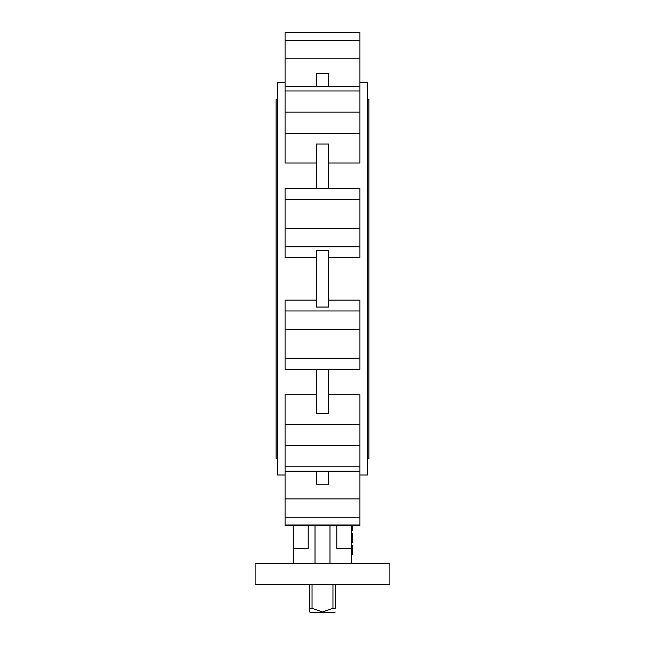 <?xml version="1.0" encoding="UTF-8"?>
<svg xmlns="http://www.w3.org/2000/svg" width="645" height="645" viewBox="0 0 645 645"><rect width="100%" height="100%" fill="white"/><g stroke="black" fill="none" stroke-linecap="round" stroke-linejoin="round"><path stroke-width="0.97" d="M309.777 584.306L309.777 608.259L312.043 608.259L322.5 612L321.75 612.75L322.5 612L323.25 612.75L322.5 612L332.957 608.259L335.223 608.259C335.223 613.056 335.223 613.056 335.223 608.259C335.223 613.056 335.223 613.056 335.223 608.259L335.223 584.306M312.043 584.306L312.043 608.259M332.957 584.306L332.957 608.259M321.75 612.75L310.519 612.75L309.777 612L309.777 608.259M389.878 563.343L255.122 563.343L255.122 584.306L389.878 584.306L389.878 563.343M277.584 99.209L276.084 99.209L276.084 458.539L277.584 458.539M367.416 99.209L368.916 99.209L368.916 458.539L367.416 458.539M359.934 82.737L367.416 82.737L367.416 475.01L359.934 475.01M359.934 358.241L285.066 358.241L285.066 369.335L359.934 369.335L359.934 300.119L328.49 300.119M351.694 563.343L351.694 525.498L359.934 525.498L359.934 394.764L328.49 394.764M285.066 82.737L277.584 82.737L277.584 475.01L285.066 475.01M316.51 394.764L285.066 394.764L285.066 525.498L293.306 525.498L293.306 563.343M316.51 300.119L285.066 300.119L285.066 358.241M316.51 257.629L285.066 257.629L285.066 188.405L359.934 188.405L359.934 199.507L285.066 199.507M316.51 162.983L285.066 162.983L285.066 32.25L359.934 32.25L285.066 32.25M359.934 32.25L359.934 162.983L328.49 162.983M359.934 199.507L359.934 257.629L328.49 257.629M293.306 548.371L308.197 548.371L308.197 525.498M336.803 525.498L336.803 548.371L351.694 548.371M351.694 525.498L293.306 525.498M329.99 525.498L329.99 563.343M315.01 525.498L315.01 563.343M328.49 369.335L328.49 413.687L316.51 413.687L316.51 369.335M328.49 307.044L316.51 307.044L316.51 250.703L328.49 250.703L328.49 307.044M328.49 188.405L328.49 144.053L316.51 144.053L316.51 188.405M328.49 86.567L328.49 73.538L316.51 73.538L316.51 86.567M328.49 471.173L328.49 484.21L316.51 484.21L316.51 471.173M351.694 542.501L352.444 542.501L352.444 533.278L351.694 533.278M352.444 541.099L351.694 541.099M352.444 542.38L351.694 542.38M352.444 533.399L351.694 533.399M352.444 539.929L351.694 539.929M351.694 530.521L352.444 530.521L352.444 525.498M352.444 525.909L351.694 525.909M352.444 529.569L351.694 529.569M351.694 554.361L352.444 554.361L352.444 545.372L351.694 545.372M335.223 612L334.481 612.75L323.25 612.75M359.934 524.982L285.066 524.982M359.934 466.787L285.066 466.787M359.934 424.442L285.066 424.442M359.934 445.614L285.066 445.614M359.934 310.979L285.066 310.979M359.934 329.321L285.066 329.321M359.934 246.761L285.066 246.761M359.934 228.427L285.066 228.427M359.934 133.305L285.066 133.305M359.934 112.133L285.066 112.133M359.934 90.953L285.066 90.953M359.934 58.848L285.066 58.848M359.934 40.514L285.066 40.514M359.934 32.758L285.066 32.758M359.934 517.234L285.066 517.234M359.934 498.899L285.066 498.899M359.934 471.173L285.066 471.173M359.934 86.567L285.066 86.567"/></g></svg>
